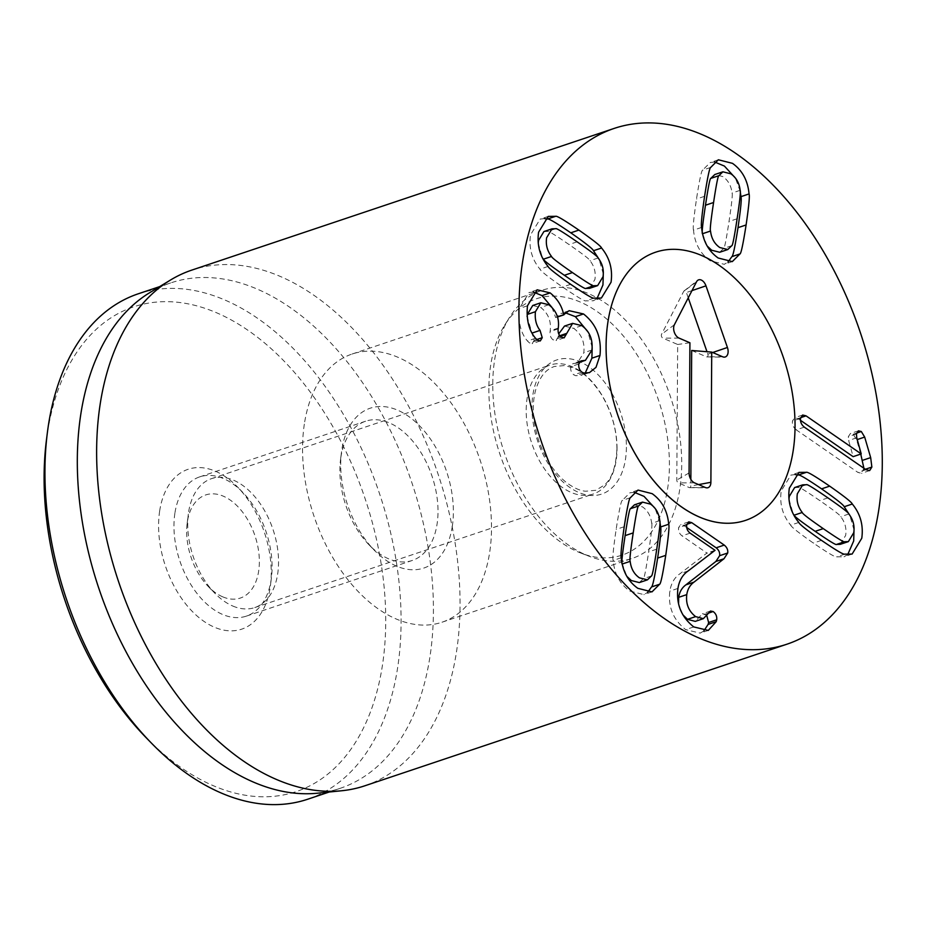 <?xml version="1.0" encoding="UTF-8"?>
<svg xmlns="http://www.w3.org/2000/svg" width="928" height="928" viewBox="0 0 928 928"><rect width="100%" height="100%" fill="white"/><g stroke="black" fill="none" stroke-linecap="round" stroke-linejoin="round"><path stroke-width="0.7" stroke-dasharray="4.64 3.48" d="M174.882 513.277A73.428 45.518 71.5 0 0 193.917 589.245A73.428 45.518 71.5 0 0 246.372 616.122A73.428 45.518 71.5 0 0 271.417 577.784A73.428 45.518 71.5 0 0 242.765 492.362A73.428 45.518 71.5 0 0 199.659 476.888A73.428 45.518 71.5 0 0 174.882 513.277M159.651 511.073A84.309 52.258 -108.5 0 1 237.591 487.061A84.309 52.258 -108.5 0 1 270.5 585.127A84.309 52.258 -108.5 0 1 204.856 621.98A84.309 52.258 -108.5 0 1 159.651 511.073M340.808 457.62A73.428 45.518 -108.5 0 1 365.586 421.219A73.428 45.518 -108.5 0 1 418.041 448.096A73.428 45.518 -108.5 0 1 437.076 524.065A73.428 45.518 -108.5 0 1 412.299 560.454A73.428 45.518 -108.5 0 1 369.193 544.98A73.428 45.518 -108.5 0 1 340.541 459.569A73.428 45.518 -108.5 0 1 340.808 457.62M146.16 737.702A255.652 158.456 71.5 0 0 382.498 664.889A255.652 158.456 71.5 0 0 245.444 328.582A255.652 158.456 71.5 0 0 46.4 440.336M702.542 233.717L707.171 246.013M719.687 252.265L723.666 248.402C724.455 248.797 726.241 239.818 729.025 221.479C731.774 203.232 732.784 193.743 732.041 193.036C731.194 185.739 728.12 180.252 722.808 176.552L714.792 174.522M731.763 245.688L723.666 248.402M740.138 190.321L732.041 193.036M702.345 232.719L702.438 233.752M701.614 227.43L693.518 230.144C694.747 243.53 700.269 253.715 710.082 260.722L724.223 264.306L727.97 262.079M740.242 191.354L735.405 178.072M710.686 167.434L702.589 170.16C701.475 170.52 699.445 180.136 696.499 199.021C693.703 218.126 692.706 228.508 693.518 230.144M714.606 161.994L710.268 162.493L702.589 170.16M659.785 520.631L651.688 523.346C650.841 516.049 647.767 510.562 642.466 506.862L634.439 504.832M621.992 563.029L626.818 576.323M639.334 582.575L643.313 578.712C644.113 579.06 645.888 570.117 648.66 551.87C651.421 533.53 652.442 524.018 651.688 523.346M651.41 575.998L643.313 578.712M630.332 497.744L622.236 500.459C621.134 500.784 619.104 510.435 616.134 529.424C613.35 548.436 612.364 558.772 613.164 560.454C614.394 573.84 619.916 584.025 629.729 591.032L643.87 594.616L647.628 592.389M634.253 492.304L629.915 492.803L622.236 500.459M621.261 557.74L613.164 560.454M659.889 521.664L655.052 508.37M686.743 527.522L683.623 525.364L680.665 524.575L678.612 527.696C678.252 531.083 679.389 533.797 682.034 535.85L706.939 553.042L680.073 573.666C674.528 577.413 671.118 583.248 669.842 591.136C667.963 606.889 673.241 619.718 685.664 629.636L700.176 633.128L703.818 630.97M686.708 524.981L678.612 527.696M715.036 550.327L706.939 553.042M715.001 550.594L706.904 553.308M688.17 570.94L680.073 573.666M693.761 626.922L685.664 629.636M706.881 615.972L705.048 614.255L702.403 613.756L695.258 621.377M708.458 613.211L700.362 615.925M682.799 614.73L678.6 603.896M592.18 347.524L587.911 331.818M557.496 316.993L555.594 317.422L551.916 307.365M565.477 312.852L561.022 313.397L555.791 317.562M557.438 316.808L555.594 317.422M527.464 305.799L519.367 308.514C518.091 322.364 520.794 333.187 527.452 340.994L529.552 343.035L532.173 343.662L534.157 340.414L527.116 316.552M533.38 292.053L529.053 292.517L519.367 308.514M535.549 338.279L527.452 340.994M548.808 304.744L540.711 307.458C548.216 313.316 551.383 321.1 550.188 330.774L550.072 331.574C549.689 335.275 550.745 338.059 553.239 339.95L556.081 340.541L558.099 337.119L558.714 333.848M532.742 305.486L540.711 307.458M558.285 328.06L550.188 330.774M561.336 337.235L553.239 339.95M559.793 335.704L558.227 336.226M581.798 325.635L573.701 328.361C581.508 334.034 584.884 342.165 583.84 352.733L577.344 363.034L572.889 363.648L570.685 366.711C570.36 370.179 571.404 372.894 573.806 374.854L575.778 375.724L581.346 375.353L585.174 373.16M564.514 326.076L573.701 328.361M591.936 350.018L583.84 352.733M578.77 363.996L570.685 366.711M581.902 372.14L573.806 374.854M583.874 373.01L575.778 375.724M589.547 288.33L594.929 279.409C595.962 272.461 594.314 266.22 590.022 260.698C590.057 259.62 583.062 254.237 569.015 244.54C555.048 234.9 547.914 230.538 547.624 231.443L543.912 231.548M598.119 257.984L590.022 260.698M555.721 228.729L547.624 231.443M538.252 243.206L542.462 257.891M603.293 273.957L599.082 259.272M544.562 218.567L540.166 219.101L530.491 234.923C528.705 247.892 531.872 259.306 539.968 269.155C540.56 270.941 548.1 276.892 562.588 287.019C577.193 296.972 584.965 301.577 585.904 300.858L593.294 300.776L596.994 298.596M548.065 266.44L539.968 269.155M594.001 298.132L585.904 300.858M804.332 427.135L796.247 429.85L857.89 472.398L861.544 473.326L863.898 468.246M800.481 420.314L797.952 418.563L794.577 417.739L792.466 421.057C792.036 424.525 793.301 427.46 796.247 429.85M865.986 469.684L857.89 472.398M860.755 454.094L856.579 439.791L853.215 434.234L850.408 433.527L848.343 436.659L848.656 440.51L853.134 456.657M856.44 433.944L848.343 436.659M856.753 437.796L848.656 440.51M861.265 453.664L853.168 456.39M800.69 417.646L797.952 418.563M806.444 484.729L798.347 487.455L794.635 487.56M788.974 499.218L793.185 513.892M840.269 544.33L845.652 535.41C846.684 528.461 845.048 522.232 840.745 516.71C840.756 515.608 833.785 510.238 819.807 500.598C805.771 490.9 798.614 486.527 798.347 487.455M848.842 513.996L840.745 516.71M798.788 522.441L790.691 525.155C791.259 526.918 798.822 532.892 813.38 543.077C827.915 552.972 835.652 557.566 836.627 556.858L844.016 556.777L847.716 554.608M795.284 474.568L790.888 475.113L781.214 490.935C779.427 503.904 782.594 515.307 790.691 525.155M844.724 554.144L836.627 556.858M854.015 529.958L849.804 515.284M452.307 526.269A84.309 52.258 71.5 0 0 407.102 415.361A84.309 52.258 71.5 0 0 341.469 452.214A84.309 52.258 71.5 0 0 374.367 550.281A84.309 52.258 71.5 0 0 452.307 526.269M304.338 424.131A141.427 87.65 71.5 0 0 341.005 570.442A141.427 87.65 71.5 0 0 442.018 622.212A141.427 87.65 71.5 0 0 480.147 460.242A141.427 87.65 71.5 0 0 352.06 354.044A141.427 87.65 71.5 0 0 304.338 424.131M138.237 293.805A266.533 165.196 -108.5 0 1 328.628 391.372A266.533 165.196 -108.5 0 1 397.729 667.093A266.533 165.196 -108.5 0 1 307.783 799.205M149.628 292.726A266.533 165.196 -108.5 0 1 170.613 282.947A266.533 165.196 -108.5 0 1 412.009 483.105A266.533 165.196 -108.5 0 1 340.17 788.336A266.533 165.196 -108.5 0 1 317.527 793.196M364.843 785.796A271.974 168.571 71.5 0 0 456.622 650.992A271.974 168.571 71.5 0 0 386.118 369.646A271.974 168.571 71.5 0 0 191.841 270.094M688.24 297.853L686.384 292.529A2.332 1.438 71.5 0 0 684.017 290.963A2.332 1.438 71.5 0 0 683.692 291.369L661.548 334.324A2.332 1.438 71.5 0 0 662.87 338.128L677.672 344.474L676.79 480.054A2.332 1.438 71.5 0 0 678.333 482.873L689.237 487.548A2.332 1.438 71.5 0 0 689.678 487.641A2.332 1.438 71.5 0 0 690.803 486.052L690.85 479.335M691.685 350.482L706.486 356.816A2.332 1.438 71.5 0 0 706.927 356.92A2.332 1.438 71.5 0 0 707.855 354.16L706.997 351.724M689.922 342.768L677.672 344.474M222.685 596.82A54.392 33.71 71.5 0 0 259.295 564.665A54.392 33.71 71.5 0 0 227.093 498.069A54.392 33.71 71.5 0 0 187.154 523.334A54.392 33.71 71.5 0 0 208.382 586.612A54.392 33.71 71.5 0 0 222.685 596.82M232.719 606.007A67.999 42.143 71.5 0 0 254.759 607.573A67.999 42.143 71.5 0 0 273.087 529.702A67.999 42.143 71.5 0 0 211.503 478.651A67.999 42.143 71.5 0 0 188.314 514.158A67.999 42.143 71.5 0 0 214.844 593.236A67.999 42.143 71.5 0 0 232.719 606.007M617.039 449.024A67.999 42.143 71.5 0 0 549.979 365.098A67.999 42.143 71.5 0 0 527.522 426.428A67.999 42.143 71.5 0 0 571.207 492.455A67.999 42.143 71.5 0 0 593.236 494.021A67.999 42.143 71.5 0 0 617.039 449.024M488.87 388.333A135.152 83.764 71.5 0 0 581.206 553.204A135.152 83.764 71.5 0 0 658.578 400.386A135.152 83.764 71.5 0 0 504.693 325.136A135.152 83.764 71.5 0 0 488.87 388.333M492.768 383.821A141.427 87.65 -108.5 0 1 509.333 317.689A141.427 87.65 -108.5 0 1 542.277 290.232A141.427 87.65 -108.5 0 1 670.364 396.43A141.427 87.65 -108.5 0 1 632.235 558.389A141.427 87.65 -108.5 0 1 589.396 556.359A141.427 87.65 -108.5 0 1 492.768 383.821M737.11 218.764L729.025 221.479M704.584 196.307L696.499 199.021M656.746 549.156L648.66 551.87M624.219 526.71L616.134 529.424M686.871 524.274L683.623 525.364M690.13 533.136L682.034 535.85M677.939 588.422L669.842 591.136M708.516 613.095L705.048 614.255M537.648 340.321L529.552 343.035M536.709 339.555L534.157 340.414M558.169 328.86L550.072 331.574M560.35 336.365L558.099 337.119M579.803 361.665L574.478 363.44M577.112 241.825L569.015 244.54M570.685 284.304L562.588 287.019M800.551 418.342L792.466 421.057M865.36 469.255L863.771 469.788M857.263 439.57L856.579 439.791M856.648 433.086L853.215 434.234M827.904 497.872L819.807 500.598M821.477 540.363L813.38 543.077M698.598 484.602L690.803 486.052M722.634 356.781L706.486 356.816M712.681 352.512L707.855 354.16M691.975 290.615L686.384 292.529M696.522 281.799L683.692 291.369M674.378 324.754L661.548 334.324M679.029 338.094L662.87 338.128M689.075 472.955L676.79 480.054M694.48 482.838L678.333 482.873M705.384 487.513L689.237 487.548M626.412 447.273A70.714 43.825 -108.5 0 1 555.176 473.558A70.714 43.825 -108.5 0 1 555.907 360.25A70.714 43.825 -108.5 0 1 626.412 447.273M242.765 492.362L237.591 487.061M271.417 577.784L270.5 585.127M246.372 616.122L412.299 560.454M199.659 476.888L365.586 421.219M732.308 261.592L724.223 264.306M718.353 159.778L710.268 162.493M638.012 490.077L629.915 492.803M651.966 591.89L643.87 594.616M688.762 521.861L680.665 524.575M708.273 630.414L700.176 633.128M710.5 611.042L702.403 613.756M569.119 310.683L561.022 313.397M537.138 289.803L529.053 292.517M540.27 340.947L532.173 343.662M564.166 337.827L556.081 340.541M579.281 362.384L577.344 363.034M580.974 360.934L572.889 363.648M589.442 372.638L581.346 375.353M548.262 216.386L540.166 219.101M601.379 298.05L593.294 300.776M869.64 470.6L861.544 473.326M858.504 430.812L850.408 433.527M802.674 415.025L794.577 417.739M852.113 554.062L844.016 556.777M798.985 472.398L790.888 475.113M369.193 544.98L374.367 550.281M340.541 459.569L341.469 452.214M442.018 622.212L632.235 558.389M352.06 354.044L542.277 290.232M170.613 282.947L159.662 286.624M340.17 788.336L329.208 792.013M706.927 356.92L724.211 357.129M684.017 290.963L697.67 280.372M689.678 487.641L706.962 487.861M208.382 586.612L214.844 593.236M187.154 523.334L188.314 514.158M254.759 607.573L593.236 494.021M211.503 478.651L549.979 365.098M616.923 448.595C616.795 429.652 611.633 411.649 601.448 394.586C592.4 380.666 582.912 371.734 572.994 367.801L564.665 365.539L554.445 366.467C549.063 368.312 540.943 372.58 535.56 390.328C531.674 405.188 532.8 422.17 538.948 441.276C545.618 459.638 554.84 473.431 566.59 482.641C573.632 487.873 579.988 490.738 585.638 491.237L595.834 490.286L604.511 484.973C611.935 478.546 616.076 466.413 616.923 448.595M581.206 553.204L589.396 556.359M504.693 325.136L509.333 317.689"/><path stroke-width="1.39" d="M47.328 432.993L46.4 440.336A255.652 158.456 71.5 0 0 146.16 737.702L151.334 743.015A266.533 165.196 -108.5 0 1 47.328 432.993A266.533 165.196 -108.5 0 1 48.302 425.917A266.533 165.196 -108.5 0 1 138.237 293.805L159.662 286.624M707.171 246.013L711.672 250.235L719.687 252.265L727.784 249.551L731.763 245.688C732.552 246.082 734.338 237.104 737.11 218.764C739.871 200.518 740.88 191.029 740.138 190.321C739.291 183.025 736.206 177.538 730.904 173.838L722.889 171.808L718.91 175.67L710.813 178.385C710.013 178.037 708.238 186.98 705.477 205.227C702.705 223.567 701.696 233.079 702.438 233.752M718.91 175.67C718.11 175.322 716.335 184.266 713.574 202.513C710.802 220.852 709.792 230.364 710.535 231.037C711.382 238.334 714.456 243.82 719.768 247.521L727.784 249.551M710.535 231.037L702.542 233.717M722.889 171.808L714.792 174.522L710.813 178.385M739.987 253.924L732.308 261.592L718.179 258.007C708.366 251.001 702.844 240.816 701.614 227.43C700.802 225.794 701.8 215.412 704.584 196.307C707.542 177.422 709.572 167.794 710.686 167.434L718.353 159.778L732.494 163.351C742.307 170.358 747.829 180.542 749.058 193.929C749.859 195.611 748.873 205.946 746.1 224.959C743.131 243.948 741.089 253.599 739.987 253.924L731.89 256.638C732.992 256.314 735.034 246.662 738.004 227.673C740.776 208.661 741.762 198.325 740.962 196.643L740.242 191.354M727.97 262.079L731.89 256.638M749.058 193.929L740.962 196.643M735.405 178.072L724.397 166.066L714.606 161.994M638.557 505.98C637.768 505.586 635.982 514.564 633.209 532.904C630.448 551.151 629.439 560.64 630.182 561.347C631.028 568.644 634.114 574.13 639.415 577.831L647.431 579.861L651.41 575.998C652.21 576.346 653.985 567.402 656.746 549.156C659.518 530.816 660.539 521.304 659.785 520.631C658.938 513.335 655.864 507.848 650.551 504.148L642.536 502.118L638.557 505.98L630.46 508.695C629.671 508.3 627.885 517.279 625.112 535.618C622.352 553.877 621.342 563.354 622.085 564.062M642.536 502.118L634.439 504.832L630.46 508.695M630.182 561.347L622.189 564.027M626.818 576.323L631.318 580.545L639.334 582.575L647.431 579.861M668.705 524.239C669.517 525.874 668.52 536.256 665.736 555.362C662.778 574.246 660.748 583.874 659.634 584.234L651.966 591.89L637.826 588.317C628.012 581.311 622.491 571.126 621.261 557.74C620.461 556.058 621.447 545.722 624.219 526.71C627.189 507.72 629.23 498.069 630.332 497.744L638.012 490.077L652.14 493.661C661.954 500.668 667.476 510.852 668.705 524.239L660.62 526.953L659.889 521.664M655.052 508.37L644.044 496.376L634.253 492.304M659.634 584.234L651.537 586.948C652.651 586.589 654.681 576.961 657.639 558.076C660.434 538.971 661.42 528.6 660.62 526.953M647.628 592.389L651.537 586.948M724.246 545.096C726.972 547.3 728.12 549.933 727.714 552.984L723.979 558.76L693.993 582.134C690.026 585.023 687.625 589.176 686.766 594.616C685.688 603.815 688.634 611.146 695.617 616.621L703.354 618.663L710.5 611.042L713.145 611.54C715.894 613.605 717.077 616.354 716.706 619.788L716.196 621.69L708.273 630.414L693.761 626.922C681.338 617.004 676.06 604.174 677.939 588.422C679.203 580.534 682.614 574.699 688.17 570.94L715.036 550.327L690.13 533.136C687.486 531.083 686.349 528.368 686.708 524.981L688.762 521.861L691.72 522.65L724.246 545.096L716.149 547.81L686.743 527.522M716.196 621.69L708.099 624.416L708.609 622.502L706.881 615.972M703.818 630.97L708.099 624.416M695.617 616.621L687.52 619.336L682.799 614.73M703.354 618.663L695.258 621.377L687.52 619.336M686.766 594.616L678.681 597.33C679.528 591.902 681.929 587.737 685.896 584.849L715.882 561.475L719.618 555.698C720.024 552.647 718.875 550.026 716.149 547.81M678.6 603.896L678.681 597.33M723.979 558.76L715.882 561.475M583.492 313.954C596.275 323.988 601.773 337.827 599.975 355.47L595.996 367.349L589.442 372.638L583.874 373.01L581.902 372.14C579.49 370.179 578.446 367.465 578.77 363.996L580.974 360.934L585.44 360.319L591.936 350.018C592.98 339.451 589.605 331.319 581.798 325.635L572.599 323.362L564.166 337.827L561.336 337.235C558.83 335.344 557.774 332.56 558.169 328.86L558.285 328.06C559.468 318.374 556.313 310.602 548.808 304.744L540.838 302.772L535.433 311.704C534.667 319.22 536.21 325.45 540.05 330.391L542.242 337.699L540.27 340.947L537.648 340.321L535.549 338.279C528.89 330.472 526.188 319.65 527.464 305.799L537.138 289.803L550.153 292.9C557.473 298.839 561.985 306.101 563.69 314.708L569.119 310.683L583.492 313.954L575.395 316.668L565.477 312.852M599.975 355.47L591.89 358.185L592.18 347.524M587.911 331.818L575.395 316.668M563.888 314.847L557.496 316.993M563.69 314.708L557.438 316.808M550.153 292.9L542.056 295.614L533.38 292.053M551.916 307.365L542.056 295.614M540.05 330.391L532.046 333.071M535.433 311.704L527.336 314.418L532.742 305.486L540.838 302.772M527.116 316.552L527.336 314.418M566.324 333.512L559.793 335.704M558.714 333.848L564.514 326.076L572.599 323.362M585.174 373.16L591.89 358.185M585.823 288.434L589.547 288.33L597.644 285.615L603.026 276.695C604.047 269.746 602.411 263.506 598.119 257.984C598.154 256.905 591.159 251.523 577.112 241.825C563.145 232.186 556.011 227.824 555.721 228.729L551.998 228.833L546.615 237.754C545.594 244.702 547.23 250.943 551.534 256.453L543.437 259.179C543.425 260.269 550.397 265.64 564.363 275.291C578.411 284.977 585.568 289.362 585.823 288.434L593.92 285.72L597.644 285.615M551.998 228.833L543.912 231.548L538.518 240.468L538.252 243.206M542.462 257.891L543.437 259.179M551.534 256.453C551.51 257.555 558.494 262.926 572.46 272.577C586.508 282.263 593.653 286.648 593.92 285.72M601.576 248.008C609.684 257.856 612.84 269.271 611.053 282.228L601.379 298.05L594.001 298.132C593.05 298.862 585.29 294.257 570.685 284.304C556.197 274.178 548.657 268.215 548.065 266.44C539.957 256.592 536.802 245.178 538.588 232.209L548.262 216.386L555.652 216.305C556.614 215.598 564.363 220.191 578.886 230.098C593.456 240.271 601.019 246.245 601.576 248.008L593.479 250.722C592.922 248.959 585.359 242.985 570.79 232.812C556.266 222.906 548.518 218.312 547.555 219.02L544.562 218.567M596.994 298.596L602.956 284.942L603.293 273.957M599.082 259.272L593.479 250.722M555.652 216.305L547.555 219.02M804.332 427.135C801.386 424.746 800.133 421.811 800.551 418.342L802.674 415.025L806.038 415.848L861.23 453.931L856.753 437.796L856.44 433.944L858.504 430.812L861.312 431.52L864.676 437.076L870.673 457.608L871.868 467.074L869.64 470.6L865.986 469.684L804.332 427.135M863.898 468.246L860.755 454.094M861.23 453.931L853.134 456.657L800.481 420.314M806.038 415.848L800.69 417.646M802.732 484.834L797.338 493.766C796.317 500.714 797.952 506.943 802.256 512.465C802.21 513.544 809.216 518.926 823.252 528.624C837.218 538.263 844.352 542.636 844.642 541.72L848.366 541.616L853.748 532.695C854.781 525.747 853.134 519.518 848.842 513.996C848.853 512.894 841.87 507.523 827.904 497.872C813.856 488.186 806.71 483.801 806.444 484.729L802.732 484.834L794.635 487.56L789.241 496.48L788.974 499.218M793.185 513.892L794.159 515.179C794.113 516.258 801.119 521.652 815.155 531.338C829.133 540.978 836.256 545.351 836.546 544.434L840.269 544.33L848.366 541.616M802.256 512.465L794.159 515.179M844.642 541.72L836.546 544.434M806.374 472.317C807.314 471.586 815.086 476.192 829.678 486.144C844.167 496.271 851.707 502.234 852.298 504.02C860.407 513.868 863.562 525.271 861.776 538.24L852.113 554.062L844.724 554.144C843.749 554.851 836 550.258 821.477 540.363C806.919 530.178 799.356 524.204 798.788 522.441C790.691 512.592 787.524 501.19 789.31 488.221L798.985 472.398L806.374 472.317L798.277 475.032L795.284 474.568M847.716 554.608L853.69 540.954L854.015 529.958M852.298 504.02L844.202 506.734C843.61 504.948 836.07 498.986 821.582 488.859C806.989 478.906 799.217 474.301 798.277 475.032M849.804 515.284L844.202 506.734M878.851 509.344A271.974 168.571 -108.5 0 1 787.083 644.148A271.974 168.571 -108.5 0 1 540.769 439.907A271.974 168.571 -108.5 0 1 614.069 128.447A271.974 168.571 -108.5 0 1 808.346 227.998A271.974 168.571 -108.5 0 1 878.851 509.344M607.875 322.306A141.427 87.65 -108.5 0 1 655.597 252.207A141.427 87.65 -108.5 0 1 783.684 358.417A141.427 87.65 -108.5 0 1 745.555 520.376A141.427 87.65 -108.5 0 1 644.531 468.605A141.427 87.65 -108.5 0 1 607.875 322.306M329.208 792.013L307.783 799.205A266.533 165.196 -108.5 0 1 151.334 743.015M341.748 790.749L317.527 793.196A266.533 165.196 -108.5 0 1 140.024 676.002A266.533 165.196 -108.5 0 1 80.678 415.048A266.533 165.196 -108.5 0 1 149.628 292.726L170.427 280.07A271.974 168.571 71.5 0 0 100.062 404.886A271.974 168.571 71.5 0 0 160.625 671.164A271.974 168.571 71.5 0 0 341.748 790.749A271.974 168.571 71.5 0 0 364.843 785.796L787.083 644.148M614.069 128.447L191.841 270.094A271.974 168.571 71.5 0 0 170.427 280.07M690.85 479.335L691.685 350.482L711.73 352.106L710.883 482.293A8.155 5.058 -108.5 0 1 706.962 487.861A8.155 5.058 -108.5 0 1 705.384 487.513L694.48 482.838A8.155 5.058 -108.5 0 1 689.075 472.955L689.922 342.768L679.029 338.094A8.155 5.058 -108.5 0 1 674.378 324.754L696.522 281.799A8.155 5.058 -108.5 0 1 697.67 280.372A8.155 5.058 -108.5 0 1 705.964 285.847L727.424 347.478A8.155 5.058 -108.5 0 1 724.211 357.129A8.155 5.058 -108.5 0 1 722.634 356.781L711.73 352.106M706.997 351.724L688.24 297.853M606.088 345.808A141.427 87.65 -108.5 0 1 655.597 252.207A141.427 87.65 -108.5 0 1 783.684 358.417A141.427 87.65 -108.5 0 1 745.555 520.376A141.427 87.65 -108.5 0 1 606.088 345.808M713.574 202.513L705.477 205.227M746.1 224.959L738.004 227.673M633.209 532.904L625.112 535.618M665.736 555.362L657.639 558.076M691.72 522.65L686.871 524.274M716.706 619.788L708.609 622.502M713.145 611.54L708.516 613.095M693.993 582.134L685.896 584.849M727.714 552.984L719.618 555.698M542.242 337.699L536.709 339.555M566.196 334.405L560.35 336.365M582.575 360.725L579.803 361.665M572.46 272.577L564.363 275.291M578.886 230.098L570.79 232.812M871.868 467.074L865.36 469.255M870.673 457.608L862.576 460.323M864.676 437.076L857.263 439.57M861.312 431.52L856.648 433.086M823.252 528.624L815.155 531.338M829.678 486.144L821.582 488.859M710.883 482.293L698.598 484.602M727.424 347.478L712.681 352.512M705.964 285.847L691.975 290.615M585.44 360.319L579.281 362.384"/></g></svg>
